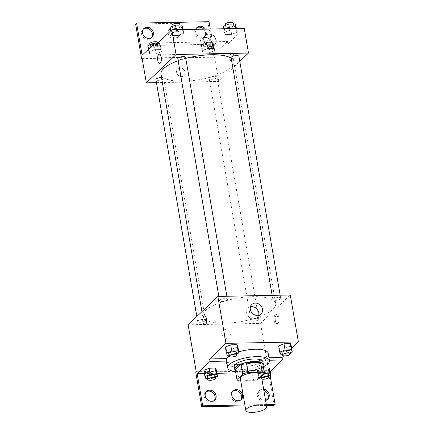 <?xml version="1.0" encoding="UTF-8"?>
<svg xmlns="http://www.w3.org/2000/svg" width="434" height="434" viewBox="0 0 434 434"><rect width="100%" height="100%" fill="white"/><g stroke="black" fill="none" stroke-linecap="round" stroke-linejoin="round"><path stroke-width="0.33" stroke-dasharray="2.17 1.63" d="M261.143 374.759A10.579 3.38 -9.8 0 1 260.378 376.37A10.579 3.38 -9.8 0 1 248.986 380.206A10.579 3.38 -9.8 0 1 240.3 378.361M240.745 380.922L253.347 380.672A14.203 4.541 -9.8 0 0 258.675 379.115L261.442 376.479M239.183 380.954L237.474 371.081L251.639 370.799L253.347 380.672M262.787 363.697L256.971 369.242L258.675 379.115M256.971 369.242A14.203 4.541 -9.8 0 1 251.639 370.799M237.474 371.081A14.203 4.541 -9.8 0 1 235.244 369.676M235.342 370.229A14.544 4.649 170.2 0 0 243.566 371.884A14.544 4.649 170.2 0 0 263.091 365.433M262.923 361.739A14.544 4.649 -9.8 0 1 261.865 363.952A14.544 4.649 -9.8 0 1 243.138 369.415A14.544 4.649 -9.8 0 1 234.262 366.692M263.324 366.79A21.152 6.76 -9.8 0 1 235.575 371.585M268.158 353.211A21.152 6.76 -9.8 0 1 266.622 356.428A21.152 6.76 -9.8 0 1 243.837 364.104A21.152 6.76 -9.8 0 1 226.467 360.41A21.152 6.76 -9.8 0 1 226.456 359.721M229.185 356.211A21.152 6.76 -9.8 0 1 238.754 351.882M226.266 358.614A21.787 6.966 170.2 0 0 225.843 360.518A21.787 6.966 170.2 0 0 226.407 361.69M226.754 362.054A21.787 6.966 170.2 0 0 244.358 364.256A21.787 6.966 170.2 0 0 265.386 357.838L265.809 360.307A21.787 6.966 -9.8 0 1 244.787 366.725A21.787 6.966 -9.8 0 1 227.177 364.522M268.944 357.768L265.386 357.838M283.776 355.842L291.632 348.356M280.603 354.204L279.534 348.03L278.633 345.969L279.534 348.03L285.811 347.905L291.176 345.719L285.811 347.905L286.874 354.079L290.124 352.755M227.302 355.262L226.239 349.093L225.333 347.026L226.239 349.093L232.51 348.969L237.875 346.777L232.51 348.969L233.573 355.137L236.823 353.813M275.389 320.715A4.628 1.888 -91.1 0 0 277.217 323.683A4.628 1.888 -91.1 0 0 279.008 319.023A4.628 1.888 -91.1 0 0 277.033 314.433A4.628 1.888 -91.1 0 0 275.389 320.715M270.17 371.699L269.574 372.269L270.132 375.497M274.131 405.307L268.158 370.744L268.651 370.273L260.552 323.363L290.286 295.001M280.418 298.863A3.966 1.269 -9.8 0 1 276.149 300.301A3.966 1.269 -9.8 0 1 272.894 299.612A3.966 1.269 -9.8 0 1 276.583 297.686A3.966 1.269 -9.8 0 1 280.706 298.261A3.966 1.269 -9.8 0 1 280.418 298.863M258.539 319.739A3.966 1.269 -9.8 0 1 254.264 321.176A3.966 1.269 -9.8 0 1 251.009 320.487A3.966 1.269 -9.8 0 1 254.704 318.561A3.966 1.269 -9.8 0 1 258.827 319.136A3.966 1.269 -9.8 0 1 258.539 319.739M188.134 324.806L260.552 323.363M205.239 320.797A3.966 1.269 -9.8 0 1 200.969 322.234A3.966 1.269 -9.8 0 1 197.709 321.545A3.966 1.269 -9.8 0 1 201.403 319.619A3.966 1.269 -9.8 0 1 205.526 320.194A3.966 1.269 -9.8 0 1 205.239 320.797M227.123 299.921A3.966 1.269 -9.8 0 1 222.848 301.364A3.966 1.269 -9.8 0 1 219.593 300.67A3.966 1.269 -9.8 0 1 223.288 298.744A3.966 1.269 -9.8 0 1 227.411 299.319A3.966 1.269 -9.8 0 1 227.123 299.921M205.412 310.576A37.015 11.832 -9.8 0 1 245.291 297.138A37.015 11.832 -9.8 0 1 275.688 303.599A37.015 11.832 -9.8 0 1 273.002 309.23A37.015 11.832 -9.8 0 1 233.129 322.663A37.015 11.832 -9.8 0 1 202.732 316.202A37.015 11.832 -9.8 0 1 205.412 310.576M225.3 329.639A4.628 3.96 46.4 0 0 222.854 330.61A4.628 3.96 46.4 0 0 223.184 336.692A4.628 3.96 46.4 0 0 229.244 337.305A4.628 3.96 46.4 0 0 229.798 332.471A4.628 3.96 46.4 0 0 225.3 329.639A4.628 3.96 -133.6 0 1 229.798 332.471A4.628 3.96 -133.6 0 1 229.244 337.305A4.628 3.96 -133.6 0 1 223.184 336.692A4.628 3.96 -133.6 0 1 222.854 330.61A4.628 3.96 -133.6 0 1 225.306 329.639M196.239 371.71L268.651 370.273M250.489 306.773A6.629 5.675 46.4 0 0 248.156 308.021A6.629 5.675 46.4 0 0 246.68 312.936A6.629 5.675 46.4 0 0 251.047 318.437A6.629 5.675 46.4 0 0 257.313 317.612A6.629 5.675 46.4 0 0 258.669 315.344M274.174 320.737A4.628 1.888 88.9 0 1 275.812 314.455A4.628 1.888 88.9 0 1 277.793 319.044A4.628 1.888 88.9 0 1 275.997 323.71A4.628 1.888 88.9 0 1 274.174 320.737M204.799 325.126L204.799 325.126A4.628 1.888 -91.1 0 0 206.443 318.844A4.628 1.888 -91.1 0 0 204.615 315.871L204.615 315.871M268.158 370.744L195.739 372.182M269.368 360.236L265.809 360.307M266.449 405.459L245.053 405.882M266.286 404.537L244.895 404.96M267.333 399.416A5.951 5.089 -133.6 0 1 266.872 399.926A5.951 5.089 -133.6 0 1 261.252 400.663A5.951 5.089 -133.6 0 1 257.335 395.732A5.951 5.089 -133.6 0 1 258.659 391.322A5.951 5.089 -133.6 0 1 263.85 390.41M214.228 400.474A5.951 5.089 -133.6 0 1 213.767 400.983A5.951 5.089 -133.6 0 1 208.146 401.721A5.951 5.089 -133.6 0 1 204.23 396.784A5.951 5.089 -133.6 0 1 205.553 392.374A5.951 5.089 -133.6 0 1 206.085 391.94M240.778 399.942A5.951 5.089 -133.6 0 1 240.322 400.457A5.951 5.089 -133.6 0 1 234.702 401.195A5.951 5.089 -133.6 0 1 230.785 396.258A5.951 5.089 -133.6 0 1 232.109 391.848A5.951 5.089 -133.6 0 1 232.64 391.414M205.846 378.605L204.783 372.437L203.877 370.37L204.783 372.437L211.054 372.312L216.42 370.121L211.054 372.312L212.118 378.481L215.367 377.157M264.442 373.278L263.606 373.294L262.537 367.121L263.378 367.104L257.172 369.312L258.078 371.374L264.349 371.249L269.715 369.063L264.349 371.249L265.418 377.423L268.662 376.099M269.574 372.269L235.808 372.936M216.967 373.311L204.425 373.56M265.532 400.153A5.951 5.089 -133.6 0 1 258.328 394.788A5.951 5.089 -133.6 0 1 259.651 390.372A5.951 5.089 -133.6 0 1 263.633 389.173M231.186 58.167A37.015 11.832 -9.8 0 1 233.893 61.661A37.015 11.832 -9.8 0 1 231.213 67.292A37.015 11.832 -9.8 0 1 191.34 80.724A37.015 11.832 -9.8 0 1 160.943 74.263M178.152 60.755A37.015 11.832 -9.8 0 1 185.795 58.395M231.1 57.668A3.966 1.269 170.2 0 0 234.36 58.362A3.966 1.269 170.2 0 0 238.629 56.925A3.966 1.269 170.2 0 0 238.917 56.322M161.502 77.507A3.966 1.269 -9.8 0 1 163.737 78.256A3.966 1.269 -9.8 0 1 163.45 78.858A3.966 1.269 -9.8 0 1 159.175 80.295A3.966 1.269 -9.8 0 1 155.92 79.606M216.745 77.8A3.966 1.269 -9.8 0 1 212.476 79.238A3.966 1.269 -9.8 0 1 209.221 78.543A3.966 1.269 -9.8 0 1 212.91 76.623A3.966 1.269 -9.8 0 1 217.033 77.192A3.966 1.269 -9.8 0 1 216.745 77.8M185.616 57.38A3.966 1.269 -9.8 0 1 185.329 57.982A3.966 1.269 -9.8 0 1 181.059 59.42A3.966 1.269 -9.8 0 1 177.804 58.731M156.446 82.661L218.763 81.424L239.79 61.362M180.099 67.948A4.628 3.96 46.4 0 0 177.652 68.919A4.628 3.96 46.4 0 0 177.983 75.001A4.628 3.96 46.4 0 0 184.043 75.614A4.628 3.96 46.4 0 0 184.596 70.78A4.628 3.96 46.4 0 0 180.099 67.948A4.628 3.96 -133.6 0 1 184.596 70.78A4.628 3.96 -133.6 0 1 184.043 75.614A4.628 3.96 -133.6 0 1 177.983 75.001A4.628 3.96 -133.6 0 1 177.652 68.919A4.628 3.96 -133.6 0 1 180.099 67.948M142.081 58.172L214.499 56.735L218.763 81.424M230.188 59.024A4.628 1.888 -91.1 0 0 232.011 61.991A4.628 1.888 -91.1 0 0 233.807 57.331A4.628 1.888 -91.1 0 0 231.832 52.742A4.628 1.888 -91.1 0 0 230.188 59.024A4.628 1.888 88.9 0 1 231.827 52.742A4.628 1.888 88.9 0 1 233.807 57.331A4.628 1.888 88.9 0 1 232.011 61.991A4.628 1.888 88.9 0 1 230.183 59.024M209.02 21.7L208.032 22.644L214 57.207L214.499 56.735M155.459 45.413L227.877 43.975L227.449 41.501L214.564 53.794L210.289 29.045M227.877 43.975L244.228 28.373M171.175 33.489L176.54 31.302L182.812 31.177L183.718 33.239L178.352 35.431L172.081 35.555L171.175 33.489L172.081 35.555L178.352 35.431L183.718 33.239L182.812 31.177L176.54 31.302L171.175 33.489L170.719 30.852M237.018 32.181L231.653 34.373L225.382 34.498L224.476 32.431L229.841 30.244L236.112 30.12L237.018 32.181L236.112 30.12L229.841 30.244L224.476 32.431L225.382 34.498L231.653 34.373L237.018 32.181L236.384 28.53M159.598 63.435L159.598 63.435A4.628 1.888 -91.1 0 0 161.242 57.152A4.628 1.888 -91.1 0 0 159.414 54.179L159.414 54.179M204.007 37.671A6.629 5.675 46.4 0 0 201.674 38.919A6.629 5.675 46.4 0 0 200.199 43.839A6.629 5.675 46.4 0 0 204.566 49.34A6.629 5.675 46.4 0 0 210.832 48.516A6.629 5.675 46.4 0 0 212.188 46.248M135.614 24.087L208.032 22.644M170.28 28.297A5.951 5.089 -133.6 0 1 177.62 30.196A5.951 5.089 -133.6 0 1 177.636 37.546A5.951 5.089 -133.6 0 1 172.016 38.284A5.951 5.089 -133.6 0 1 168.099 33.347A5.951 5.089 -133.6 0 1 169.423 28.937A5.951 5.089 -133.6 0 1 169.954 28.503M151.542 37.563A5.951 5.089 -133.6 0 1 151.081 38.073A5.951 5.089 -133.6 0 1 143.296 37.281A5.951 5.089 -133.6 0 1 142.867 29.463A5.951 5.089 -133.6 0 1 143.404 29.029M203.741 29.176A5.951 5.089 -133.6 0 1 205.51 32.604A5.951 5.089 -133.6 0 1 204.186 37.015A5.951 5.089 -133.6 0 1 196.401 36.223A5.951 5.089 -133.6 0 1 195.973 28.405A5.951 5.089 -133.6 0 1 196.51 27.977M142.157 58.633L214 57.207M158.112 42.879L227.449 41.501M209.34 52.78L203.069 52.905L202.163 50.838L207.528 48.646L213.799 48.521L214.705 50.588L209.34 52.78L214.705 50.588L213.799 48.521L207.528 48.646L202.163 50.838L203.069 52.905L209.34 52.78L208.277 46.606L213.642 44.414L212.736 42.353L206.465 42.478L201.099 44.664L202.005 46.731L208.277 46.606M156.045 53.838L149.773 53.962L148.867 51.896L154.233 49.709L160.504 49.584L161.41 51.646L156.045 53.838L161.41 51.646L160.504 49.584L154.233 49.709L148.867 51.896L149.773 53.962L156.045 53.838L154.976 47.664L160.341 45.478L159.435 43.411L154.439 43.508M142.151 55.232L214.564 53.794M170.253 28.15A5.951 5.089 -133.6 0 1 170.416 27.988A5.951 5.089 -133.6 0 1 178.2 28.78A5.951 5.089 -133.6 0 1 178.624 36.597A5.951 5.089 -133.6 0 1 173.009 37.34A5.951 5.089 -133.6 0 1 169.092 32.409M205.472 29.143A5.951 5.089 -133.6 0 1 206.503 31.66A5.951 5.089 -133.6 0 1 205.179 36.071A5.951 5.089 -133.6 0 1 198.36 36.125A5.951 5.089 -133.6 0 1 195.799 29.333M223.407 26.257L224.313 28.324L230.584 28.199L235.95 26.013M233.302 26.062A3.966 1.269 -9.8 0 1 229.027 27.505A3.966 1.269 -9.8 0 1 225.772 26.81A3.966 1.269 -9.8 0 1 229.461 24.884A3.966 1.269 -9.8 0 1 233.59 25.46A3.966 1.269 -9.8 0 1 233.302 26.062M223.841 28.78L224.476 32.431M224.313 28.324L225.382 34.498M230.584 28.199L231.653 34.373M235.841 28.541L236.112 30.12M229.564 28.666L229.841 30.244M233.161 22.991A3.966 1.269 -9.8 0 1 232.874 23.593A3.966 1.269 -9.8 0 1 228.599 25.031A3.966 1.269 -9.8 0 1 225.344 24.342M170.106 27.32L171.012 29.382L177.284 29.257L182.654 27.071M180.001 27.12A3.966 1.269 -9.8 0 1 175.727 28.563A3.966 1.269 -9.8 0 1 172.472 27.868A3.966 1.269 -9.8 0 1 176.166 25.942A3.966 1.269 -9.8 0 1 180.289 26.517A3.966 1.269 -9.8 0 1 180.001 27.12M171.012 29.382L172.081 35.555M177.284 29.257L178.352 35.431M183.088 29.588L183.718 33.239M182.54 29.599L182.812 31.177M176.269 29.724L176.54 31.302M179.86 24.049A3.966 1.269 -9.8 0 1 179.573 24.651A3.966 1.269 -9.8 0 1 175.303 26.094A3.966 1.269 -9.8 0 1 172.043 25.4M210.989 44.469A3.966 1.269 -9.8 0 1 206.72 45.906A3.966 1.269 -9.8 0 1 203.459 45.217A3.966 1.269 -9.8 0 1 207.154 43.291A3.966 1.269 -9.8 0 1 211.277 43.867A3.966 1.269 -9.8 0 1 210.989 44.469M201.099 44.664L202.163 50.838M202.005 46.731L203.069 52.905M213.642 44.414L214.705 50.588M212.736 42.353L213.799 48.521M206.465 42.478L207.528 48.646M210.566 42A3.966 1.269 -9.8 0 1 206.291 43.438A3.966 1.269 -9.8 0 1 203.036 42.749A3.966 1.269 -9.8 0 1 206.725 40.823A3.966 1.269 -9.8 0 1 210.853 41.398A3.966 1.269 -9.8 0 1 210.566 42M147.799 45.727L148.705 47.789L154.976 47.664M157.694 45.527A3.966 1.269 -9.8 0 1 153.419 46.97A3.966 1.269 -9.8 0 1 150.164 46.275A3.966 1.269 -9.8 0 1 153.853 44.349A3.966 1.269 -9.8 0 1 157.981 44.924A3.966 1.269 -9.8 0 1 157.694 45.527M148.412 49.259L148.867 51.896M148.705 47.789L149.773 53.962M160.341 45.478L161.41 51.646M159.435 43.411L160.504 49.584M153.343 44.556L154.233 49.709M157.553 42.456A3.966 1.269 -9.8 0 1 157.265 43.058A3.966 1.269 -9.8 0 1 152.99 44.501A3.966 1.269 -9.8 0 1 149.735 43.807M282.317 354.171L286.874 354.079M289.874 351.339A3.966 1.269 -9.8 0 1 289.586 351.941A3.966 1.269 -9.8 0 1 285.317 353.379A3.966 1.269 -9.8 0 1 282.062 352.69M279.534 348.03L285.811 347.905M229.016 355.229L233.573 355.137M236.579 352.397A3.966 1.269 -9.8 0 1 236.291 352.999A3.966 1.269 -9.8 0 1 232.016 354.442A3.966 1.269 -9.8 0 1 228.761 353.748M226.239 349.093L232.51 348.969M263.606 373.294L258.241 375.481L259.147 377.547L265.418 377.423M268.418 374.683A3.966 1.269 -9.8 0 1 268.131 375.285A3.966 1.269 -9.8 0 1 263.861 376.723A3.966 1.269 -9.8 0 1 260.606 376.034A3.966 1.269 -9.8 0 1 263.834 374.195M262.537 367.121L257.172 369.312L258.241 375.481M257.172 369.312L258.078 371.374L259.147 377.547M258.078 371.374L264.349 371.249M261.897 379.104A3.966 1.269 -9.8 0 1 261.029 378.502A3.966 1.269 -9.8 0 1 261.642 377.645M207.561 378.573L212.118 378.481M215.123 375.741A3.966 1.269 -9.8 0 1 214.835 376.343A3.966 1.269 -9.8 0 1 210.561 377.786A3.966 1.269 -9.8 0 1 207.306 377.092M204.783 372.437L211.054 372.312M226.467 360.41L226.608 361.234M251.845 304.5L248.156 308.021M260.997 314.097L257.313 317.612M277.033 314.433L275.812 314.455M277.217 323.683L275.997 323.71M225.843 360.518L226.271 362.987M233.096 390.898L232.109 391.848M241.309 399.508L240.322 400.457M206.546 391.43L205.553 392.374M214.759 400.039L213.767 400.983M259.651 390.372L258.659 391.322M267.865 398.982L266.872 399.926M201.94 311.628L202.732 316.202M233.893 61.661L275.688 303.599M280.706 298.261L280.18 295.201M272.894 299.612L272.156 295.364M196.841 316.5L197.709 321.545M163.737 78.256L205.526 320.194M209.221 78.543L251.009 320.487M217.033 77.192L258.827 319.136M218.861 296.422L219.593 300.67M226.879 296.259L227.411 299.319M205.363 35.404L201.674 38.919M214.515 45L210.832 48.516M196.965 27.461L195.973 28.405M205.179 36.071L204.186 37.015M143.86 28.519L142.867 29.463M152.074 37.129L151.081 38.073M170.416 27.988L169.423 28.937M178.624 36.597L177.636 37.546M225.528 25.394L225.772 26.81M233.329 23.979L233.59 25.46M172.227 26.452L172.472 27.868M180.034 25.036L180.289 26.517M203.036 42.749L203.459 45.217M210.853 41.398L211.277 43.867M149.92 44.859L150.164 46.275M157.629 42.89L157.981 44.924M260.606 376.034L261.029 378.502"/><path stroke-width="0.65" d="M265.923 408.465A10.579 3.38 -9.8 0 1 254.53 412.3A10.579 3.38 -9.8 0 1 245.845 410.455A10.579 3.38 -9.8 0 1 255.691 405.323A10.579 3.38 -9.8 0 1 266.688 406.853A10.579 3.38 -9.8 0 1 265.923 408.465M245.845 410.455L240.3 378.361A10.579 3.38 -9.8 0 1 250.147 373.229A10.579 3.38 -9.8 0 1 261.143 374.759L266.688 406.853M236.953 379.549L235.244 369.676L241.06 364.126A14.203 4.541 -9.8 0 1 246.393 362.569L260.557 362.287L262.266 372.166L248.102 372.448A14.203 4.541 -9.8 0 0 242.769 373.999L236.953 379.549A14.203 4.541 -9.8 0 0 239.183 380.954L240.745 380.922M261.442 376.479L264.49 373.571A14.203 4.541 -9.8 0 0 262.266 372.166M260.557 362.287A14.203 4.541 -9.8 0 1 262.787 363.697L264.49 373.571M263.091 365.433A14.544 4.649 170.2 0 0 263.346 364.207A14.544 4.649 170.2 0 0 248.226 362.102A14.544 4.649 170.2 0 0 234.685 369.16A14.544 4.649 170.2 0 0 235.342 370.229M234.685 369.16L234.262 366.692A14.544 4.649 -9.8 0 1 247.798 359.634A14.544 4.649 -9.8 0 1 262.923 361.739L263.346 364.207M246.393 362.569L248.102 372.448M241.06 364.126L242.769 373.999M235.575 371.585A21.152 6.76 -9.8 0 1 227.747 367.815A21.152 6.76 -9.8 0 1 247.44 357.551A21.152 6.76 -9.8 0 1 269.433 360.616A21.152 6.76 -9.8 0 1 267.903 363.833A21.152 6.76 -9.8 0 1 263.324 366.79M226.456 359.721A21.152 6.76 -9.8 0 1 229.185 356.211A3.966 1.269 -9.8 0 1 232.879 354.29A3.966 1.269 -9.8 0 1 237.002 354.866A3.966 1.269 -9.8 0 1 236.714 355.468A3.966 1.269 -9.8 0 1 232.445 356.911A3.966 1.269 -9.8 0 1 229.19 356.216L228.761 353.748A3.966 1.269 -9.8 0 1 232.456 351.822A3.966 1.269 -9.8 0 1 236.579 352.397L237.002 354.866M238.754 351.882A21.152 6.76 -9.8 0 1 268.158 353.211L269.433 360.616M227.177 364.522A21.787 6.966 -9.8 0 1 226.271 362.987A21.787 6.966 -9.8 0 1 226.694 361.083L226.266 358.614L209.617 358.945L210.045 361.413L197.161 373.707L202.7 405.801L201.712 406.745L195.739 372.182L196.239 371.71L188.134 324.806L217.868 296.438L225.968 343.348L209.617 358.945M226.407 361.69A21.787 6.966 170.2 0 0 226.754 362.054M283.776 355.842L282.035 357.507L268.944 357.768M291.632 348.356L298.386 341.911L225.968 343.348M290.124 352.755L292.239 351.887L291.176 345.719L290.27 343.652L283.999 343.777L278.633 345.969L279.697 352.137L280.603 354.204L282.317 354.171M236.823 353.813L238.939 352.95L237.875 346.777L236.969 344.71L230.698 344.835L225.333 347.026L226.396 353.2L227.302 355.262L229.016 355.229M282.035 357.507L282.458 359.976L270.17 371.699M270.132 375.497L275.118 404.363L274.131 405.307L266.449 405.459M217.868 296.438L290.286 295.001L298.386 341.911M250.364 309.42A6.629 5.675 -133.6 0 1 251.845 304.5A6.629 5.675 -133.6 0 1 260.525 305.384A6.629 5.675 -133.6 0 1 260.997 314.097A6.629 5.675 -133.6 0 1 254.731 314.921A6.629 5.675 -133.6 0 1 250.364 309.42M206.443 318.844A4.628 1.888 88.9 0 1 204.799 325.126A4.628 1.888 88.9 0 1 202.819 320.536A4.628 1.888 88.9 0 1 204.615 315.871A4.628 1.888 88.9 0 1 206.443 318.844M258.669 315.344A6.629 5.675 46.4 0 0 256.836 308.899A6.629 5.675 46.4 0 0 250.489 306.773M204.615 315.871A4.628 1.888 -91.1 0 0 202.824 320.536A4.628 1.888 -91.1 0 0 204.799 325.126M282.458 359.976L269.368 360.236M245.053 405.882L201.712 406.745M275.118 404.363L266.286 404.537M244.895 404.96L202.7 405.801M263.85 390.41A5.951 5.089 -133.6 0 1 267.333 399.416M206.085 391.94A5.951 5.089 -133.6 0 1 213.344 393.166A5.951 5.089 -133.6 0 1 214.228 400.474M232.64 391.414A5.951 5.089 -133.6 0 1 239.893 392.64A5.951 5.089 -133.6 0 1 240.778 399.942M226.694 361.083L210.045 361.413M215.367 377.157L217.483 376.294L216.42 370.121L215.514 368.054L209.242 368.178L203.877 370.37L204.94 376.544L205.846 378.605L207.561 378.573M268.662 376.099L270.783 375.231L269.715 369.063L268.809 366.996L263.378 367.104L268.809 366.996L269.877 373.169L264.442 373.278M235.808 372.936L216.967 373.311M204.425 373.56L197.161 373.707M263.633 389.173A5.951 5.089 -133.6 0 1 268.771 393.166A5.951 5.089 -133.6 0 1 267.865 398.982A5.951 5.089 -133.6 0 1 265.532 400.153M205.222 395.841A5.951 5.089 -133.6 0 1 206.546 391.43A5.951 5.089 -133.6 0 1 214.336 392.222A5.951 5.089 -133.6 0 1 214.759 400.039A5.951 5.089 -133.6 0 1 209.139 400.777A5.951 5.089 -133.6 0 1 205.222 395.841M231.772 395.314A5.951 5.089 -133.6 0 1 233.096 390.898A5.951 5.089 -133.6 0 1 240.886 391.696A5.951 5.089 -133.6 0 1 241.309 399.508A5.951 5.089 -133.6 0 1 235.689 400.246A5.951 5.089 -133.6 0 1 231.772 395.314M201.94 311.628L160.943 74.263A37.015 11.832 -9.8 0 1 178.152 60.755M185.795 58.395A37.015 11.832 -9.8 0 1 231.186 58.167M280.18 295.201L238.917 56.322A3.966 1.269 170.2 0 0 235.662 55.628A3.966 1.269 170.2 0 0 231.387 57.066A3.966 1.269 170.2 0 0 231.1 57.668L272.156 295.364M196.841 316.5L155.92 79.606A3.966 1.269 -9.8 0 1 161.502 77.507M218.861 296.422L177.804 58.731A3.966 1.269 -9.8 0 1 181.493 56.805A3.966 1.269 -9.8 0 1 185.616 57.38L226.879 296.259M239.79 61.362L248.492 53.062L176.074 54.5L146.345 82.861L156.446 82.661M248.492 53.062L244.228 28.373L171.81 29.81L155.459 45.413L155.03 42.944L142.151 55.232L136.607 23.138L135.614 24.087L141.582 58.65L142.081 58.172L146.345 82.861M210.289 29.045L209.02 21.7L136.607 23.138M203.888 40.324A6.629 5.675 -133.6 0 1 205.363 35.404A6.629 5.675 -133.6 0 1 214.043 36.288A6.629 5.675 -133.6 0 1 214.515 45A6.629 5.675 -133.6 0 1 208.249 45.82A6.629 5.675 -133.6 0 1 203.888 40.324M171.81 29.81L176.074 54.5M161.236 57.152A4.628 1.888 88.9 0 1 159.598 63.435A4.628 1.888 88.9 0 1 157.618 58.845A4.628 1.888 88.9 0 1 159.414 54.179A4.628 1.888 88.9 0 1 161.236 57.152M159.414 54.179A4.628 1.888 -91.1 0 0 157.618 58.845A4.628 1.888 -91.1 0 0 159.598 63.435M212.188 46.248A6.629 5.675 46.4 0 0 210.354 39.803A6.629 5.675 46.4 0 0 204.007 37.671M169.954 28.503A5.951 5.089 -133.6 0 1 170.28 28.297M143.404 29.029A5.951 5.089 -133.6 0 1 148.846 28.894A5.951 5.089 -133.6 0 1 152.405 33.662A5.951 5.089 -133.6 0 1 151.542 37.563M196.51 27.977A5.951 5.089 -133.6 0 1 203.741 29.176M141.582 58.65L142.157 58.633M155.03 42.944L158.112 42.879M169.092 32.409A5.951 5.089 -133.6 0 1 169.086 32.404A5.951 5.089 -133.6 0 1 170.253 28.15M153.397 32.713A5.951 5.089 -133.6 0 1 152.074 37.129A5.951 5.089 -133.6 0 1 144.283 36.337A5.951 5.089 -133.6 0 1 143.86 28.519A5.951 5.089 -133.6 0 1 149.48 27.781A5.951 5.089 -133.6 0 1 153.397 32.713M195.799 29.333A5.951 5.089 -133.6 0 1 196.965 27.461A5.951 5.089 -133.6 0 1 205.472 29.143M236.384 28.53L235.95 26.013L235.044 23.946L228.772 24.071L223.407 26.257L223.841 28.78M235.044 23.946L235.841 28.541M228.772 24.071L229.564 28.666M225.528 25.394L225.344 24.342A3.966 1.269 -9.8 0 1 229.038 22.416A3.966 1.269 -9.8 0 1 233.161 22.991L233.329 23.979M183.088 29.588L182.654 27.071L181.748 25.004L175.477 25.129L170.106 27.32L170.719 30.852M181.748 25.004L182.54 29.599M175.477 25.129L176.269 29.724M172.227 26.452L172.043 25.4A3.966 1.269 -9.8 0 1 175.737 23.474A3.966 1.269 -9.8 0 1 179.86 24.049L180.034 25.036M154.439 43.508L153.164 43.536L147.799 45.727L148.412 49.259M153.164 43.536L153.343 44.556M149.92 44.859L149.735 43.807A3.966 1.269 -9.8 0 1 153.43 41.881A3.966 1.269 -9.8 0 1 157.553 42.456L157.629 42.89M292.239 351.887L291.333 349.826L285.062 349.95L279.697 352.137M282.485 355.158L282.062 352.69A3.966 1.269 -9.8 0 1 285.751 350.764A3.966 1.269 -9.8 0 1 289.874 351.339L290.303 353.808A3.966 1.269 -9.8 0 1 290.015 354.41A3.966 1.269 -9.8 0 1 285.746 355.853A3.966 1.269 -9.8 0 1 282.485 355.158A3.966 1.269 -9.8 0 1 286.18 353.233A3.966 1.269 -9.8 0 1 290.303 353.808M291.176 345.719L290.27 343.652L291.333 349.826M290.27 343.652L283.999 343.777L285.062 349.95M283.999 343.777L278.633 345.969M238.939 352.95L238.033 350.884L231.761 351.008L226.396 353.2M237.875 346.777L236.969 344.71L238.033 350.884M236.969 344.71L230.698 344.835L231.761 351.008M230.698 344.835L225.333 347.026M270.783 375.231L269.877 373.169M263.834 374.195A3.966 1.269 -9.8 0 1 268.418 374.683L268.847 377.151A3.966 1.269 -9.8 0 1 268.559 377.754A3.966 1.269 -9.8 0 1 261.897 379.104M269.715 369.063L268.809 366.996M261.642 377.645A3.966 1.269 -9.8 0 1 265.933 376.43A3.966 1.269 -9.8 0 1 268.847 377.151M217.483 376.294L216.577 374.227L210.306 374.352L204.94 376.544M207.729 379.56L207.306 377.092A3.966 1.269 -9.8 0 1 210.995 375.166A3.966 1.269 -9.8 0 1 215.123 375.741L215.546 378.209A3.966 1.269 -9.8 0 1 215.259 378.811A3.966 1.269 -9.8 0 1 210.989 380.255A3.966 1.269 -9.8 0 1 207.729 379.56A3.966 1.269 -9.8 0 1 211.423 377.634A3.966 1.269 -9.8 0 1 215.546 378.209M216.42 370.121L215.514 368.054L216.577 374.227M215.514 368.054L209.242 368.178L210.306 374.352M209.242 368.178L203.877 370.37M226.608 361.234L227.747 367.815"/></g></svg>
